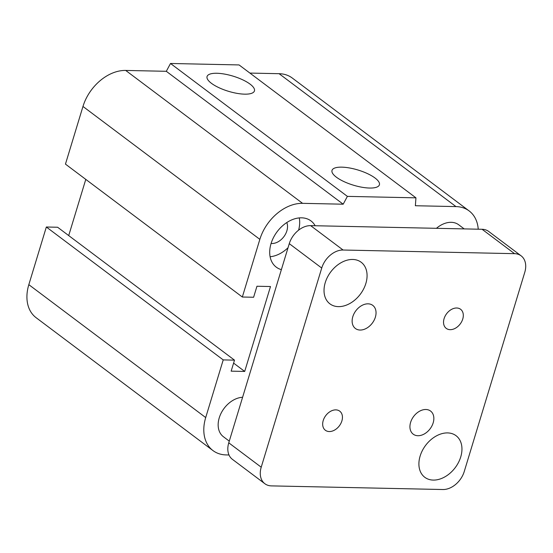 <?xml version="1.0" encoding="UTF-8"?>
<svg xmlns="http://www.w3.org/2000/svg" width="553" height="553" viewBox="0 0 553 553"><rect width="100%" height="100%" fill="white"/><g stroke="black" fill="none" stroke-linecap="round" stroke-linejoin="round"><path stroke-width="0.83" d="M229.274 441.135L223.398 436.718A23.129 16.466 -53.1 0 1 220.937 413.54A23.129 16.466 -53.1 0 1 242.594 397.282M436.435 228.313A23.129 16.466 -53.1 0 1 458.727 224.794L464.188 228.901M286.8 222.555A14.212 10.12 -53.1 0 1 283.862 236.698A14.212 10.12 -53.1 0 1 271.088 243.458M281.38 269.636A28.908 20.585 -53.1 0 1 276.251 267.14A28.908 20.585 -53.1 0 1 277.164 231.666A28.908 20.585 -53.1 0 1 310.986 220.924A28.908 20.585 -53.1 0 1 315.148 225.742M298.599 230.159A28.908 20.585 126.9 0 0 299.284 217.91M270.106 256.744A28.908 20.585 126.9 0 0 288.03 247.737M250.074 84.125A24.761 7.922 -163.1 0 1 254.442 90.913A24.761 7.922 -163.1 0 1 228.444 91.293A24.761 7.922 -163.1 0 1 207.057 76.514A24.761 7.922 -163.1 0 1 224.559 74.088A24.761 7.922 -163.1 0 1 250.074 84.125M375.031 178.011A24.761 7.922 -163.1 0 1 379.399 184.799A24.761 7.922 -163.1 0 1 353.402 185.179A24.761 7.922 -163.1 0 1 332.014 170.4A24.761 7.922 -163.1 0 1 349.51 167.967A24.761 7.922 -163.1 0 1 375.031 178.011M228.997 454.981L226.142 454.919A40.473 28.818 -53.1 0 1 212.981 450.584A40.473 28.818 -53.1 0 1 205.702 417.563L223.218 359.906L234.5 360.148L231.154 371.153L244.696 371.443L270.493 286.53L256.951 286.247L253.613 297.251L242.332 297.016L65.454 164.11L82.971 106.459A40.473 28.818 -53.1 0 1 125.697 70.438L166.308 71.302L170.504 63.477L239.069 64.936L415.946 197.836L415.372 205.737L455.983 206.594A40.473 28.818 -53.1 0 1 469.144 210.928A40.473 28.818 -53.1 0 1 478.234 229.198M170.504 63.477L347.388 196.377L415.946 197.836M166.308 71.302L343.185 204.202L347.388 196.377M249.908 73.079L279.099 73.694A40.473 28.818 -53.1 0 1 292.267 78.028L469.144 210.928M212.981 450.584L36.097 317.685A40.473 28.818 -53.1 0 1 28.825 284.664L46.341 227.006L57.623 227.248L234.5 360.148M46.341 227.006L223.218 359.906M68.71 235.578L85.784 179.393M242.332 297.016L259.848 239.359A40.473 28.818 -53.1 0 1 302.574 203.338L343.185 204.202M233.601 363.107L244.696 371.443M323.229 420.515A11.952 8.509 -53.1 0 1 339.736 411.162A11.952 8.509 -53.1 0 1 341.885 420.916A11.952 8.509 -53.1 0 1 325.378 430.269A11.952 8.509 -53.1 0 1 323.229 420.515M444.094 318.639A11.952 8.509 -53.1 0 1 460.601 309.279A11.952 8.509 -53.1 0 1 462.75 319.033A11.952 8.509 -53.1 0 1 446.243 328.385A11.952 8.509 -53.1 0 1 444.094 318.639M410.609 422.368A14.454 10.293 -53.1 0 1 430.573 411.052A14.454 10.293 -53.1 0 1 433.172 422.851A14.454 10.293 -53.1 0 1 413.209 434.167A14.454 10.293 -53.1 0 1 410.609 422.368M352.807 316.696A14.454 10.293 -53.1 0 1 372.77 305.38A14.454 10.293 -53.1 0 1 375.363 317.18A14.454 10.293 -53.1 0 1 355.406 328.496A14.454 10.293 -53.1 0 1 352.807 316.696M420.128 456.066A26.019 18.526 -53.1 0 1 456.059 435.702A26.019 18.526 -53.1 0 1 460.732 456.93A26.019 18.526 -53.1 0 1 424.801 477.301A26.019 18.526 -53.1 0 1 420.128 456.066M325.247 282.618A26.019 18.526 -53.1 0 1 361.178 262.253A26.019 18.526 -53.1 0 1 365.851 283.482A26.019 18.526 -53.1 0 1 329.92 303.846A26.019 18.526 -53.1 0 1 325.247 282.618M264.852 483.716L232.398 459.329A20.233 14.406 -53.1 0 1 228.762 442.822L289.274 243.652A20.233 14.406 -53.1 0 1 310.641 225.645L482.092 229.281A20.233 14.406 -53.1 0 1 488.672 231.444L521.126 255.832A20.233 14.406 -53.1 0 1 524.762 272.346L464.25 471.509A20.233 14.406 -53.1 0 1 442.884 489.523L271.433 485.887A20.233 14.406 -53.1 0 1 264.852 483.716A20.233 14.406 -53.1 0 1 261.216 467.202L321.728 268.039A20.233 14.406 -53.1 0 1 343.095 250.025L514.546 253.668A20.233 14.406 -53.1 0 1 521.126 255.832M125.697 70.438L302.574 203.338M82.971 106.459L259.848 239.359M279.099 73.694L455.983 206.594M28.825 284.664L205.702 417.563M482.092 229.281L514.546 253.668M310.641 225.645L343.095 250.025M228.762 442.822L261.216 467.202M289.274 243.652L321.728 268.039"/></g></svg>
